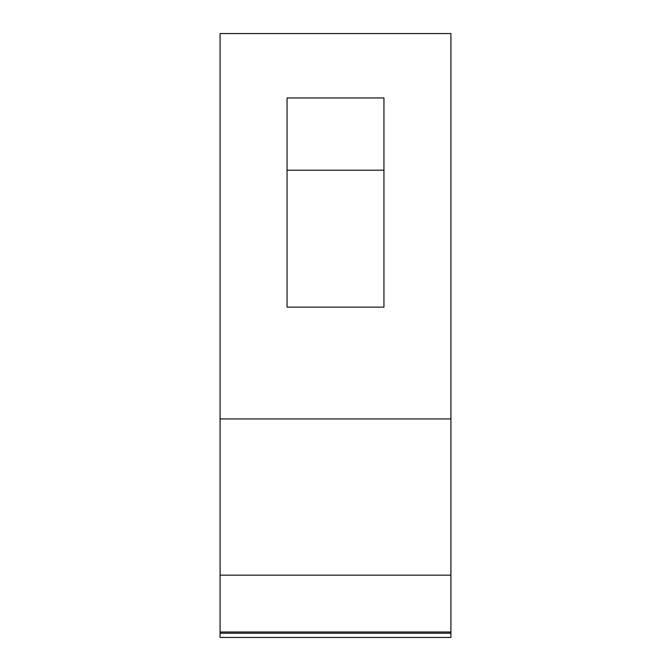 <?xml version="1.0" encoding="UTF-8"?>
<svg xmlns="http://www.w3.org/2000/svg" width="671" height="671" viewBox="0 0 671 671"><rect width="100%" height="100%" fill="white"/><g stroke="black" fill="none" stroke-linecap="round" stroke-linejoin="round"><path stroke-width="1.01" d="M383.946 97.949L287.054 97.949L287.054 307.133L383.946 307.133L383.946 97.949M383.946 170.208L287.054 170.208M450.92 632.007L220.08 632.007L220.08 637.45L450.92 637.45L450.92 575.164L220.08 575.164L220.08 632.007M450.92 575.164L450.92 33.55L220.08 33.55L220.08 575.164M450.92 418.939L220.08 418.939M220.08 633.223L450.92 633.223"/></g></svg>
